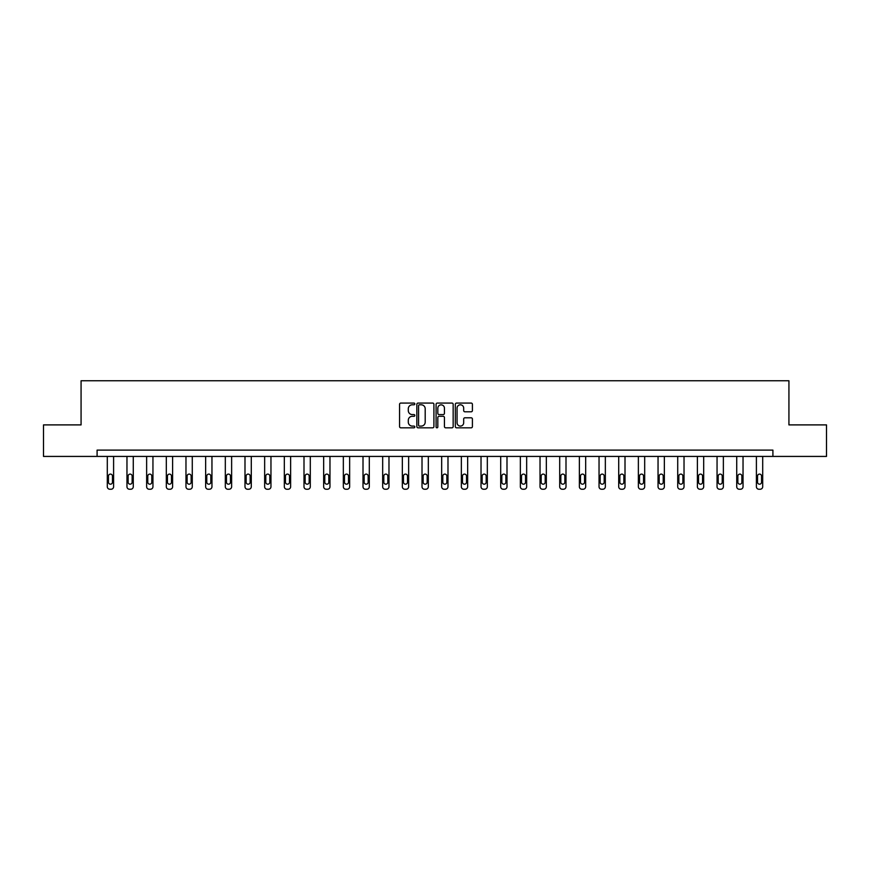 <?xml version="1.0" encoding="UTF-8"?>
<svg xmlns="http://www.w3.org/2000/svg" width="870" height="870" viewBox="0 0 870 870"><rect width="100%" height="100%" fill="white"/><g stroke="black" fill="none" stroke-linecap="round" stroke-linejoin="round"><path stroke-width="1.3" d="M414.827 403.93A0.87 0.87 0 0 0 413.957 403.071L400.809 403.071A1.24 1.24 0 0 0 399.569 404.3L399.569 426.583A1.24 1.24 0 0 0 400.809 427.822L413.957 427.822A0.87 0.87 0 0 0 414.827 426.952A0.87 0.87 0 0 0 413.957 426.082L412.26 426.082A3.958 3.958 0 0 1 408.302 422.124L408.302 420.275A3.958 3.958 0 0 1 412.26 416.306L413.957 416.306A0.87 0.87 0 0 0 414.827 415.447A0.87 0.87 0 0 0 413.957 414.577L412.26 414.577A3.958 3.958 0 0 1 408.302 410.618L408.302 408.759A3.958 3.958 0 0 1 412.26 404.8L413.957 404.8A0.87 0.87 0 0 0 414.827 403.93M471.17 411.793A1.24 1.24 0 0 0 472.41 410.553L472.41 404.3A1.24 1.24 0 0 0 471.17 403.071L456.565 403.071A1.24 1.24 0 0 0 455.325 404.3L455.325 426.583A1.24 1.24 0 0 0 456.565 427.822L471.17 427.822A1.24 1.24 0 0 0 472.41 426.583L472.41 419.035A1.24 1.24 0 0 0 471.17 417.796L464.917 417.796A1.24 1.24 0 0 0 463.677 419.035L463.677 422.776A3.306 3.306 0 0 1 460.371 426.082A3.306 3.306 0 0 1 457.065 422.776L457.065 408.106A3.306 3.306 0 0 1 460.371 404.8A3.306 3.306 0 0 1 463.677 408.106L463.677 410.553A1.24 1.24 0 0 0 464.917 411.793L471.17 411.793M97.092 456.424L43.5 456.424L43.5 424.897L81.073 424.897L81.073 380.766L788.927 380.766L788.927 424.897L826.5 424.897L826.5 456.424L772.908 456.424L772.908 450.116L97.092 450.116L97.092 456.424L772.908 456.424M433.912 404.3A1.24 1.24 0 0 0 432.684 403.071L418.078 403.071A1.24 1.24 0 0 0 416.839 404.3L416.839 426.583A1.24 1.24 0 0 0 418.078 427.822L432.684 427.822A1.24 1.24 0 0 0 433.912 426.583L433.912 404.3M437.316 403.071L451.921 403.071A1.24 1.24 0 0 1 453.161 404.3L453.161 426.583A1.24 1.24 0 0 1 451.921 427.822L445.679 427.822A1.24 1.24 0 0 1 444.439 426.583L444.439 417.546A1.24 1.24 0 0 0 443.2 416.306L439.056 416.306A1.24 1.24 0 0 0 437.817 417.546L437.817 426.952A0.87 0.87 0 0 1 436.947 427.822A0.87 0.87 0 0 1 436.087 426.952L436.087 404.3A1.24 1.24 0 0 1 437.316 403.071M419.438 404.8A0.87 0.87 0 0 0 418.568 405.67L418.568 425.223A0.87 0.87 0 0 0 419.438 426.082L421.232 426.082A3.958 3.958 0 0 0 425.191 422.124L425.191 408.759A3.958 3.958 0 0 0 421.232 404.8L419.438 404.8M444.439 408.171A3.306 3.306 0 0 0 441.123 404.865A3.306 3.306 0 0 0 437.817 408.171L437.817 413.337A1.24 1.24 0 0 0 439.056 414.577L443.2 414.577A1.24 1.24 0 0 0 444.439 413.337L444.439 408.171M113.6 456.424L113.6 486.711A2.523 2.523 0 0 1 111.077 489.234L109.827 489.234A2.523 2.523 0 0 1 107.304 486.711L107.304 456.424M112.469 482.165L112.469 476.118A2.023 2.023 0 0 0 110.457 474.096A2.023 2.023 0 0 0 108.435 476.118L108.435 482.165A2.023 2.023 0 0 0 110.457 484.188A2.023 2.023 0 0 0 112.469 482.165M133.273 456.424L133.273 486.711A2.523 2.523 0 0 1 130.75 489.234L129.489 489.234A2.523 2.523 0 0 1 126.966 486.711L126.966 456.424M132.142 482.165L132.142 476.118A2.023 2.023 0 0 0 130.119 474.096A2.023 2.023 0 0 0 128.107 476.118L128.107 482.165A2.023 2.023 0 0 0 130.119 484.188A2.023 2.023 0 0 0 132.142 482.165M152.946 456.424L152.946 486.711A2.523 2.523 0 0 1 150.423 489.234L149.161 489.234A2.523 2.523 0 0 1 146.638 486.711L146.638 456.424M151.804 482.165L151.804 476.118A2.023 2.023 0 0 0 149.792 474.096A2.023 2.023 0 0 0 147.769 476.118L147.769 482.165A2.023 2.023 0 0 0 149.792 484.188A2.023 2.023 0 0 0 151.804 482.165M172.608 456.424L172.608 486.711A2.523 2.523 0 0 1 170.096 489.234L168.834 489.234A2.523 2.523 0 0 1 166.311 486.711L166.311 456.424M171.477 482.165L171.477 476.118A2.023 2.023 0 0 0 169.465 474.096A2.023 2.023 0 0 0 167.442 476.118L167.442 482.165A2.023 2.023 0 0 0 169.465 484.188A2.023 2.023 0 0 0 171.477 482.165M192.281 456.424L192.281 486.711A2.523 2.523 0 0 1 189.758 489.234L188.496 489.234A2.523 2.523 0 0 1 185.973 486.711L185.973 456.424M191.15 482.165L191.15 476.118A2.023 2.023 0 0 0 189.127 474.096A2.023 2.023 0 0 0 187.115 476.118L187.115 482.165A2.023 2.023 0 0 0 189.127 484.188A2.023 2.023 0 0 0 191.15 482.165M211.954 456.424L211.954 486.711A2.523 2.523 0 0 1 209.431 489.234L208.169 489.234A2.523 2.523 0 0 1 205.646 486.711L205.646 456.424M210.823 482.165L210.823 476.118A2.023 2.023 0 0 0 208.8 474.096A2.023 2.023 0 0 0 206.777 476.118L206.777 482.165A2.023 2.023 0 0 0 208.8 484.188A2.023 2.023 0 0 0 210.823 482.165M231.627 456.424L231.627 486.711A2.523 2.523 0 0 1 229.104 489.234L227.842 489.234A2.523 2.523 0 0 1 225.319 486.711L225.319 456.424M230.485 482.165L230.485 476.118A2.023 2.023 0 0 0 228.473 474.096A2.023 2.023 0 0 0 226.45 476.118L226.45 482.165A2.023 2.023 0 0 0 228.473 484.188A2.023 2.023 0 0 0 230.485 482.165M251.289 456.424L251.289 486.711A2.523 2.523 0 0 1 248.766 489.234L247.504 489.234A2.523 2.523 0 0 1 244.992 486.711L244.992 456.424M250.158 482.165L250.158 476.118A2.023 2.023 0 0 0 248.135 474.096A2.023 2.023 0 0 0 246.123 476.118L246.123 482.165A2.023 2.023 0 0 0 248.135 484.188A2.023 2.023 0 0 0 250.158 482.165M270.962 456.424L270.962 486.711A2.523 2.523 0 0 1 268.438 489.234L267.177 489.234A2.523 2.523 0 0 1 264.654 486.711L264.654 456.424M269.83 482.165L269.83 476.118A2.023 2.023 0 0 0 267.808 474.096A2.023 2.023 0 0 0 265.796 476.118L265.796 482.165A2.023 2.023 0 0 0 267.808 484.188A2.023 2.023 0 0 0 269.83 482.165M290.634 456.424L290.634 486.711A2.523 2.523 0 0 1 288.111 489.234L286.85 489.234A2.523 2.523 0 0 1 284.327 486.711L284.327 456.424M289.492 482.165L289.492 476.118A2.023 2.023 0 0 0 287.481 474.096A2.023 2.023 0 0 0 285.458 476.118L285.458 482.165A2.023 2.023 0 0 0 287.481 484.188A2.023 2.023 0 0 0 289.492 482.165M310.296 456.424L310.296 486.711A2.523 2.523 0 0 1 307.773 489.234L306.523 489.234A2.523 2.523 0 0 1 304 486.711L304 456.424M309.165 482.165L309.165 476.118A2.023 2.023 0 0 0 307.143 474.096A2.023 2.023 0 0 0 305.131 476.118L305.131 482.165A2.023 2.023 0 0 0 307.143 484.188A2.023 2.023 0 0 0 309.165 482.165M329.969 456.424L329.969 486.711A2.523 2.523 0 0 1 327.446 489.234L326.185 489.234A2.523 2.523 0 0 1 323.662 486.711L323.662 456.424M328.838 482.165L328.838 476.118A2.023 2.023 0 0 0 326.815 474.096A2.023 2.023 0 0 0 324.804 476.118L324.804 482.165A2.023 2.023 0 0 0 326.815 484.188A2.023 2.023 0 0 0 328.838 482.165M349.642 456.424L349.642 486.711A2.523 2.523 0 0 1 347.119 489.234L345.858 489.234A2.523 2.523 0 0 1 343.335 486.711L343.335 456.424M348.5 482.165L348.5 476.118A2.023 2.023 0 0 0 346.488 474.096A2.023 2.023 0 0 0 344.466 476.118L344.466 482.165A2.023 2.023 0 0 0 346.488 484.188A2.023 2.023 0 0 0 348.5 482.165M369.304 456.424L369.304 486.711A2.523 2.523 0 0 1 366.792 489.234L365.53 489.234A2.523 2.523 0 0 1 363.007 486.711L363.007 456.424M368.173 482.165L368.173 476.118A2.023 2.023 0 0 0 366.161 474.096A2.023 2.023 0 0 0 364.138 476.118L364.138 482.165A2.023 2.023 0 0 0 366.161 484.188A2.023 2.023 0 0 0 368.173 482.165M388.977 456.424L388.977 486.711A2.523 2.523 0 0 1 386.454 489.234L385.192 489.234A2.523 2.523 0 0 1 382.669 486.711L382.669 456.424M387.846 482.165L387.846 476.118A2.023 2.023 0 0 0 385.823 474.096A2.023 2.023 0 0 0 383.811 476.118L383.811 482.165A2.023 2.023 0 0 0 385.823 484.188A2.023 2.023 0 0 0 387.846 482.165M408.65 456.424L408.65 486.711A2.523 2.523 0 0 1 406.127 489.234L404.865 489.234A2.523 2.523 0 0 1 402.342 486.711L402.342 456.424M407.508 482.165L407.508 476.118A2.023 2.023 0 0 0 405.496 474.096A2.023 2.023 0 0 0 403.473 476.118L403.473 482.165A2.023 2.023 0 0 0 405.496 484.188A2.023 2.023 0 0 0 407.508 482.165M428.323 456.424L428.323 486.711A2.523 2.523 0 0 1 425.8 489.234L424.538 489.234A2.523 2.523 0 0 1 422.015 486.711L422.015 456.424M427.181 482.165L427.181 476.118A2.023 2.023 0 0 0 425.169 474.096A2.023 2.023 0 0 0 423.146 476.118L423.146 482.165A2.023 2.023 0 0 0 425.169 484.188A2.023 2.023 0 0 0 427.181 482.165M447.985 456.424L447.985 486.711A2.523 2.523 0 0 1 445.462 489.234L444.2 489.234A2.523 2.523 0 0 1 441.677 486.711L441.677 456.424M446.854 482.165L446.854 476.118A2.023 2.023 0 0 0 444.831 474.096A2.023 2.023 0 0 0 442.819 476.118L442.819 482.165A2.023 2.023 0 0 0 444.831 484.188A2.023 2.023 0 0 0 446.854 482.165M467.658 456.424L467.658 486.711A2.523 2.523 0 0 1 465.135 489.234L463.873 489.234A2.523 2.523 0 0 1 461.35 486.711L461.35 456.424M466.527 482.165L466.527 476.118A2.023 2.023 0 0 0 464.504 474.096A2.023 2.023 0 0 0 462.492 476.118L462.492 482.165A2.023 2.023 0 0 0 464.504 484.188A2.023 2.023 0 0 0 466.527 482.165M487.33 456.424L487.33 486.711A2.523 2.523 0 0 1 484.807 489.234L483.546 489.234A2.523 2.523 0 0 1 481.023 486.711L481.023 456.424M486.189 482.165L486.189 476.118A2.023 2.023 0 0 0 484.177 474.096A2.023 2.023 0 0 0 482.154 476.118L482.154 482.165A2.023 2.023 0 0 0 484.177 484.188A2.023 2.023 0 0 0 486.189 482.165M506.992 456.424L506.992 486.711A2.523 2.523 0 0 1 504.469 489.234L503.208 489.234A2.523 2.523 0 0 1 500.696 486.711L500.696 456.424M505.861 482.165L505.861 476.118A2.023 2.023 0 0 0 503.839 474.096A2.023 2.023 0 0 0 501.827 476.118L501.827 482.165A2.023 2.023 0 0 0 503.839 484.188A2.023 2.023 0 0 0 505.861 482.165M526.665 456.424L526.665 486.711A2.523 2.523 0 0 1 524.142 489.234L522.881 489.234A2.523 2.523 0 0 1 520.358 486.711L520.358 456.424M525.534 482.165L525.534 476.118A2.023 2.023 0 0 0 523.512 474.096A2.023 2.023 0 0 0 521.5 476.118L521.5 482.165A2.023 2.023 0 0 0 523.512 484.188A2.023 2.023 0 0 0 525.534 482.165M546.338 456.424L546.338 486.711A2.523 2.523 0 0 1 543.815 489.234L542.554 489.234A2.523 2.523 0 0 1 540.031 486.711L540.031 456.424M545.196 482.165L545.196 476.118A2.023 2.023 0 0 0 543.184 474.096A2.023 2.023 0 0 0 541.162 476.118L541.162 482.165A2.023 2.023 0 0 0 543.184 484.188A2.023 2.023 0 0 0 545.196 482.165M566 456.424L566 486.711A2.523 2.523 0 0 1 563.477 489.234L562.227 489.234A2.523 2.523 0 0 1 559.704 486.711L559.704 456.424M564.869 482.165L564.869 476.118A2.023 2.023 0 0 0 562.857 474.096A2.023 2.023 0 0 0 560.835 476.118L560.835 482.165A2.023 2.023 0 0 0 562.857 484.188A2.023 2.023 0 0 0 564.869 482.165M585.673 456.424L585.673 486.711A2.523 2.523 0 0 1 583.15 489.234L581.889 489.234A2.523 2.523 0 0 1 579.366 486.711L579.366 456.424M584.542 482.165L584.542 476.118A2.023 2.023 0 0 0 582.519 474.096A2.023 2.023 0 0 0 580.507 476.118L580.507 482.165A2.023 2.023 0 0 0 582.519 484.188A2.023 2.023 0 0 0 584.542 482.165M605.346 456.424L605.346 486.711A2.523 2.523 0 0 1 602.823 489.234L601.561 489.234A2.523 2.523 0 0 1 599.038 486.711L599.038 456.424M604.204 482.165L604.204 476.118A2.023 2.023 0 0 0 602.192 474.096A2.023 2.023 0 0 0 600.169 476.118L600.169 482.165A2.023 2.023 0 0 0 602.192 484.188A2.023 2.023 0 0 0 604.204 482.165M625.008 456.424L625.008 486.711A2.523 2.523 0 0 1 622.496 489.234L621.234 489.234A2.523 2.523 0 0 1 618.711 486.711L618.711 456.424M623.877 482.165L623.877 476.118A2.023 2.023 0 0 0 621.865 474.096A2.023 2.023 0 0 0 619.842 476.118L619.842 482.165A2.023 2.023 0 0 0 621.865 484.188A2.023 2.023 0 0 0 623.877 482.165M644.681 456.424L644.681 486.711A2.523 2.523 0 0 1 642.158 489.234L640.896 489.234A2.523 2.523 0 0 1 638.373 486.711L638.373 456.424M643.55 482.165L643.55 476.118A2.023 2.023 0 0 0 641.527 474.096A2.023 2.023 0 0 0 639.515 476.118L639.515 482.165A2.023 2.023 0 0 0 641.527 484.188A2.023 2.023 0 0 0 643.55 482.165M664.354 456.424L664.354 486.711A2.523 2.523 0 0 1 661.831 489.234L660.569 489.234A2.523 2.523 0 0 1 658.046 486.711L658.046 456.424M663.223 482.165L663.223 476.118A2.023 2.023 0 0 0 661.2 474.096A2.023 2.023 0 0 0 659.177 476.118L659.177 482.165A2.023 2.023 0 0 0 661.2 484.188A2.023 2.023 0 0 0 663.223 482.165M684.027 456.424L684.027 486.711A2.523 2.523 0 0 1 681.504 489.234L680.242 489.234A2.523 2.523 0 0 1 677.719 486.711L677.719 456.424M682.885 482.165L682.885 476.118A2.023 2.023 0 0 0 680.873 474.096A2.023 2.023 0 0 0 678.85 476.118L678.85 482.165A2.023 2.023 0 0 0 680.873 484.188A2.023 2.023 0 0 0 682.885 482.165M703.689 456.424L703.689 486.711A2.523 2.523 0 0 1 701.166 489.234L699.904 489.234A2.523 2.523 0 0 1 697.392 486.711L697.392 456.424M702.558 482.165L702.558 476.118A2.023 2.023 0 0 0 700.535 474.096A2.023 2.023 0 0 0 698.523 476.118L698.523 482.165A2.023 2.023 0 0 0 700.535 484.188A2.023 2.023 0 0 0 702.558 482.165M723.361 456.424L723.361 486.711A2.523 2.523 0 0 1 720.838 489.234L719.577 489.234A2.523 2.523 0 0 1 717.054 486.711L717.054 456.424M722.23 482.165L722.23 476.118A2.023 2.023 0 0 0 720.208 474.096A2.023 2.023 0 0 0 718.196 476.118L718.196 482.165A2.023 2.023 0 0 0 720.208 484.188A2.023 2.023 0 0 0 722.23 482.165M743.034 456.424L743.034 486.711A2.523 2.523 0 0 1 740.511 489.234L739.25 489.234A2.523 2.523 0 0 1 736.727 486.711L736.727 456.424M741.893 482.165L741.893 476.118A2.023 2.023 0 0 0 739.881 474.096A2.023 2.023 0 0 0 737.858 476.118L737.858 482.165A2.023 2.023 0 0 0 739.881 484.188A2.023 2.023 0 0 0 741.893 482.165M762.696 456.424L762.696 486.711A2.523 2.523 0 0 1 760.173 489.234L758.923 489.234A2.523 2.523 0 0 1 756.4 486.711L756.4 456.424M761.565 482.165L761.565 476.118A2.023 2.023 0 0 0 759.543 474.096A2.023 2.023 0 0 0 757.531 476.118L757.531 482.165A2.023 2.023 0 0 0 759.543 484.188A2.023 2.023 0 0 0 761.565 482.165"/></g></svg>
